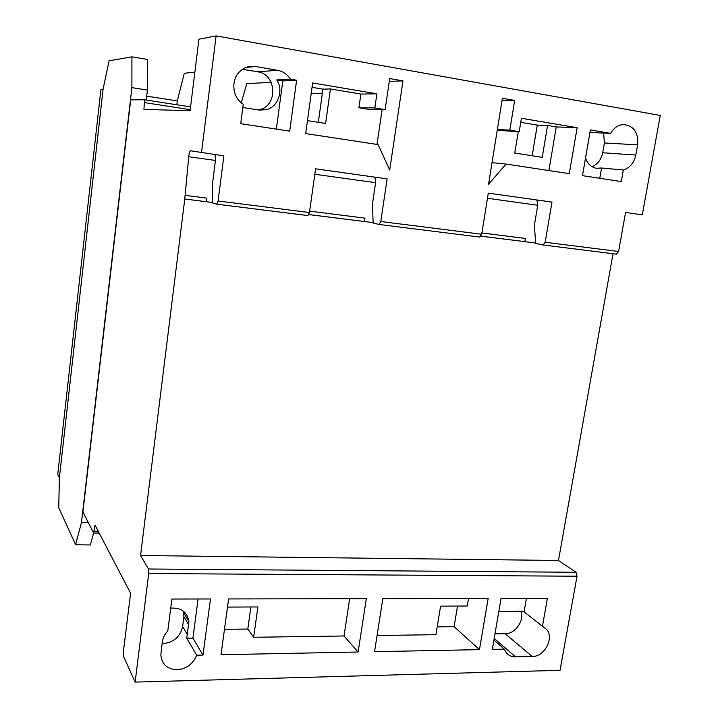<?xml version="1.0" encoding="UTF-8"?>
<svg xmlns="http://www.w3.org/2000/svg" width="718" height="718" viewBox="0 0 718 718"><rect width="100%" height="100%" fill="white"/><g stroke="black" fill="none" stroke-linecap="round" stroke-linejoin="round"><path stroke-width="1.08" d="M75.623 544.756L81.493 522.354L131.888 87.641L131.924 56.83L109.091 60.788L103.06 89.337L100.924 89.454L57.736 474.365L59.388 477.712L103.06 89.337L59.388 477.712L58.732 507.653L75.623 544.756L90.351 544.98L93.627 532.98M146.705 96.149L177.274 100.933L176.808 104.774M585.529 157.987C587.521 163.812 591.156 167.24 596.461 168.281L601.567 168.003L623.341 169.995C629.91 167.85 634.066 162.878 635.807 155.07L602.707 152.746L604.412 142.963L603.614 133.063M162.115 643.597L163.067 643.615C173.738 642.43 180.254 636.731 182.614 626.527L183.889 616.798L183.682 611.395M177.014 669.759C167.097 669.23 161.703 664.204 160.832 654.663L162.295 642.161C162.878 637.988 164.709 634.245 167.788 630.934L171.898 599.036L210.482 598.965L202.979 655.076L196.66 655.202C193.043 664.033 186.492 668.889 177.014 669.759M242.828 107.503L259.162 110.078L266.297 109.692C278.108 106.919 283.888 90.567 276.789 79.913L290.413 79.186C287.272 74.304 282.982 71.333 277.534 70.283L257.699 71.818L242.612 69.26M185.109 195.368L184.661 198.985L206.308 201.695L206.757 198.114L185.109 195.368L188.735 156.73C189.049 153.176 189.678 151.202 190.62 150.798L223.872 155.878L218.093 200.995L216.755 204.181L212.51 202.916L212.582 182.839L215.463 160.141L215.14 154.657M216.8 204.181L307.905 215.579L309.476 212.519L315.57 168.802L387.128 178.881L380.791 221.512L379.059 224.474L373.136 223.038L372.48 203.903L375.64 182.435L374.993 177.175M379.131 224.483L479.723 237.066L481.679 234.239L488.303 193.133L551.98 202.108L545.186 242.244L543.104 244.991L535.682 243.402L534.38 225.228L537.773 204.989L536.822 199.972M543.194 245L616.367 254.145L618.593 251.506L625.558 212.474L642.305 214.835L660.264 115.436L216.118 35.9L198.922 39.203L190.099 110.725L143.95 109.387L144.498 99.766L130.694 99.856L82.911 511.979L93.537 532.855L95.027 525.1L130.595 593.221L123.325 652.15L123.577 656.449L135.119 682.1L148.725 573.547L577.03 576.222L576.069 572.282L558.469 560.48L613.028 253.732M518.261 131.618L514.752 153.051L542.234 157.35L547.565 125.462L537.279 125.103L520.747 122.329M532.191 155.779L537.279 125.103M468.513 598.507L467.256 606.028L440.592 606.154L435.925 634.685L377.067 635.52M81.493 522.354L88.269 522.498M146.248 100.035L147.414 90.091L147.307 59.406L131.924 56.83M131.888 87.641L147.414 90.091M194.847 72.267L184.302 73.227L177.274 100.933M305.68 133.575L378.09 144.587L389.712 170.022L402.969 80.874L389.703 78.549L385.135 109.63L374.841 107.942L376.896 93.816L312.653 82.947L305.68 133.575M589.936 132.471L610.605 133.36L590.367 129.94L582.486 175.668L621.285 181.573L623.341 169.995M610.605 133.36C613.818 127.894 618.135 124.95 623.556 124.537C633.823 125.758 638.517 132.525 637.629 144.848L635.807 155.07M201.471 152.728L216.118 35.9M277.534 70.283L255.581 66.514C249.945 65.67 244.91 67.124 240.485 70.894C230.46 79.195 232.067 97.675 243.249 104.227L240.727 123.693L289.704 131.143L296.615 80.237L290.413 79.186M521.412 118.273L519.213 131.663L509.834 130.12L514.662 100.43L502.394 98.285L488.545 184.257L506.073 164.045L569.302 173.666L577.146 127.705L521.412 118.273M318.316 122.32L322.929 89.149L312.052 87.327M591.964 166.639C597.672 164.243 601.253 159.611 602.707 152.746M258.112 109.908L259.745 109.558C278.153 105.591 276.601 74.116 257.699 71.818M498.768 611.763L522.076 611.206L524.068 611.835L542.44 626.249L547.385 598.372L501.047 598.453L492.324 649.368L504.332 649.135L493.912 640.088M542.44 626.249L546.694 629.48C554.413 638.185 544.423 656.826 532.209 656.503L515.542 656.88C511.36 656.889 508.093 655.265 505.759 651.998L504.332 649.135M135.119 682.1L560.04 670.307L577.03 576.222M479.462 649.628L488.141 598.471L382.82 598.659L374.545 651.693L479.462 649.628L454.099 626.67L457.51 606.073M358.111 652.016L366.324 598.686L228.602 598.938L221.009 654.717L358.111 652.016L344.021 635.986L349.675 598.722M494.98 633.85L505.167 633.707C515.237 633.967 524.643 620.523 520.927 611.215M437.208 626.859L454.099 626.67M224.465 629.318L247.818 629.049L250.887 606.979M148.725 573.547L148.473 568.997L576.069 572.282M148.473 568.997L140.557 555.508L558.469 560.48M481.006 236.168L535.655 243.025M308.911 214.583L373.118 222.634M140.557 555.508L184.768 199.012L212.51 202.494M206.757 198.114L206.308 201.695M308.919 214.565L364.475 221.539L364.968 218.137L309.664 211.137M364.968 218.137L364.475 221.539M481.015 236.15L524.831 241.652L525.37 238.448L481.886 232.937M525.37 238.448L524.831 241.652M188.735 156.73L215.427 160.437M314.816 174.259L375.604 182.704M487.477 198.267L537.728 205.249M144.498 99.766L190.575 106.91L144.498 99.766M170.722 608.137C181.151 607.5 187.218 611.969 188.924 621.546L186.761 638.23L196.66 655.202M227.498 607.087L257.897 606.952L253.651 637.279L344.021 635.986M253.651 637.279L247.818 629.049M385.135 109.63L368.953 109.378L358.928 107.736L360.894 94.067L330.433 88.942L325.604 123.46L307.466 120.624M330.433 88.942L322.929 89.149M360.894 94.067L376.896 93.816M548.911 170.561L556.253 126.924L547.565 125.462M556.253 126.924L577.146 127.705M271.207 82.39L246.821 83.575L241.257 102.773M322.364 93.223L311.208 93.43M524.068 611.835L526.42 598.408M599.772 178.297L601.567 168.003M186.761 638.23L192.909 638.14L198.087 598.991M192.909 638.14L202.979 655.076M492.018 162.663L506.073 164.045M502.044 100.457L514.662 100.43M497.359 129.563L509.834 130.12M519.213 131.663L497.224 130.344M358.928 107.736L374.841 107.942M389.282 81.403L402.969 80.874M377.013 144.426L382.129 109.585M276.349 129.114L282.811 80.928L276.789 79.913M282.811 80.928L296.615 80.237M218.093 200.995L309.476 212.519M545.186 242.244L618.593 251.506M380.791 221.512L481.679 234.239M144.74 102.647L190.234 109.657M94.309 531.176L98.231 531.248M532.209 656.503L505.167 633.707M515.542 656.88L494.199 638.41M187.542 634.9L182.614 626.527M188.834 625.019L183.889 616.798M637.629 144.848L604.412 142.963M255.581 66.514L246.346 67.366M216.755 204.181L307.905 215.579M543.104 244.991L616.367 254.145M379.059 224.474L479.723 237.066M93.735 533.007L99.21 533.106M546.694 629.48L542.736 626.383M188.924 621.546L183.979 613.369M597.591 168.407L596.829 168.335M266.297 109.692L259.745 109.558"/></g></svg>

